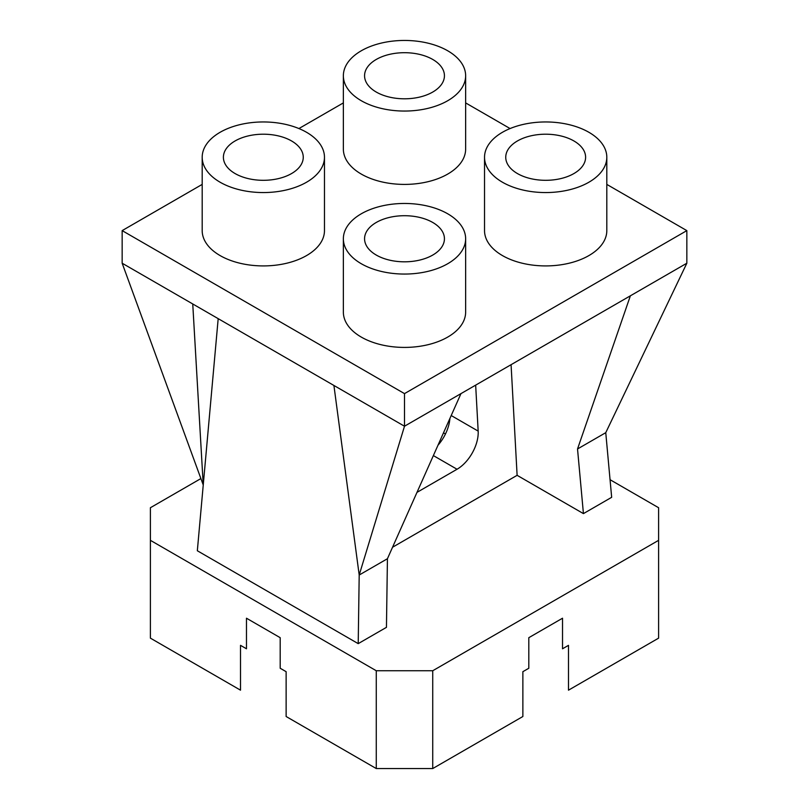 <?xml version="1.0" encoding="UTF-8"?>
<svg xmlns="http://www.w3.org/2000/svg" width="809" height="809" viewBox="0 0 809 809"><rect width="100%" height="100%" fill="white"/><g stroke="black" fill="none" stroke-linecap="round" stroke-linejoin="round"><path stroke-width="1.21" d="M376.266 768.55L376.266 670.742L150.393 540.331L150.393 638.139L240.516 690.178L240.516 645.349L246.472 648.788L246.472 618.218L280.187 637.684L280.187 668.254L286.133 671.682L286.133 716.511L376.266 768.55L432.734 768.55L522.867 716.511L522.867 671.682L528.813 668.254L528.813 637.684L562.528 618.218L562.528 648.788L568.484 645.349L568.484 690.178L658.607 638.139L658.607 540.331L432.734 670.742L432.734 768.55M376.266 670.742L432.734 670.742M200.895 478.574L150.393 507.728L150.393 540.331M610.057 479.697L658.607 507.728L658.607 540.331M443.504 432.825L445.466 433.958M577.525 448.975L605.759 432.673L611.665 497.313L583.431 513.614L577.525 448.975L630.373 295.811L404.5 426.222L404.5 393.619L122.159 230.616L202.189 184.401M392.547 547.238L517.113 475.318L583.431 513.614M358.215 643.64L359.196 575.027L387.43 558.726L386.449 627.339L358.215 643.64L197.335 550.757L218.187 318.655M449.895 418.486A29.943 17.292 -60 0 1 437.982 445.233M387.43 558.726L460.968 393.619M511.076 364.687L517.113 475.318M475.662 385.135L478.17 431.106A29.943 17.292 -60 0 1 457.034 469.25L416.979 492.378M122.159 263.218L192.744 303.962L203.241 484.985L122.159 263.218L122.159 230.616M192.744 303.962L404.5 426.222L359.196 575.027L333.915 385.468M605.759 432.673L686.841 263.218L630.373 295.811M343.36 102.905L298.925 128.55M686.841 263.218L686.841 230.616L404.5 393.619M465.64 102.905L510.074 128.55M606.811 184.401L686.841 230.616M343.36 75.753L343.36 149.109A61.14 35.303 0 0 0 361.269 174.066A61.14 35.303 0 0 0 427.9 181.722A61.14 35.303 0 0 0 465.64 149.109L465.64 75.753A61.14 35.303 0 0 0 404.5 40.45A61.14 35.303 0 0 0 343.36 75.753A61.14 35.303 0 0 0 361.269 100.71A61.14 35.303 0 0 0 427.9 108.366A61.14 35.303 0 0 0 465.64 75.753M202.189 157.259L202.189 230.616A61.14 35.303 0 0 0 220.099 255.573A61.14 35.303 0 0 0 286.73 263.228A61.14 35.303 0 0 0 324.47 230.616L324.47 157.259A61.14 35.303 0 0 0 263.329 121.957A61.14 35.303 0 0 0 202.189 157.259A61.14 35.303 0 0 0 220.099 182.217A61.14 35.303 0 0 0 286.73 189.872A61.14 35.303 0 0 0 324.47 157.259M484.53 157.259L484.53 230.616A61.14 35.303 0 0 0 502.44 255.573A61.14 35.303 0 0 0 569.071 263.228A61.14 35.303 0 0 0 606.811 230.616L606.811 157.259A61.14 35.303 0 0 0 545.671 121.957A61.14 35.303 0 0 0 484.53 157.259A61.14 35.303 0 0 0 502.44 182.217A61.14 35.303 0 0 0 569.071 189.872A61.14 35.303 0 0 0 606.811 157.259M343.36 238.756L343.36 312.112A61.14 35.303 0 0 0 361.269 337.08A61.14 35.303 0 0 0 427.9 344.725A61.14 35.303 0 0 0 465.64 312.112L465.64 238.756A61.14 35.303 0 0 0 404.5 203.463A61.14 35.303 0 0 0 343.36 238.756A61.14 35.303 0 0 0 361.269 263.724A61.14 35.303 0 0 0 427.9 271.369A61.14 35.303 0 0 0 465.64 238.756M376.266 92.054A39.934 23.056 0 0 0 419.78 97.05A39.934 23.056 0 0 0 444.434 75.753A39.934 23.056 0 0 0 404.5 52.696A39.934 23.056 0 0 0 364.566 75.753A39.934 23.056 0 0 0 376.266 92.054M235.095 173.561A39.934 23.056 0 0 0 278.609 178.556A39.934 23.056 0 0 0 303.254 157.259A39.934 23.056 0 0 0 263.329 134.203A39.934 23.056 0 0 0 223.395 157.259A39.934 23.056 0 0 0 235.095 173.561M517.436 173.561A39.934 23.056 0 0 0 560.95 178.556A39.934 23.056 0 0 0 585.605 157.259A39.934 23.056 0 0 0 545.671 134.203A39.934 23.056 0 0 0 505.746 157.259A39.934 23.056 0 0 0 517.436 173.561M376.266 255.057A39.934 23.056 0 0 0 419.78 260.063A39.934 23.056 0 0 0 444.434 238.756A39.934 23.056 0 0 0 404.5 215.71A39.934 23.056 0 0 0 364.566 238.756A39.934 23.056 0 0 0 376.266 255.057M478.17 431.106L451.21 415.533M457.034 469.25L433.371 455.588"/></g></svg>
